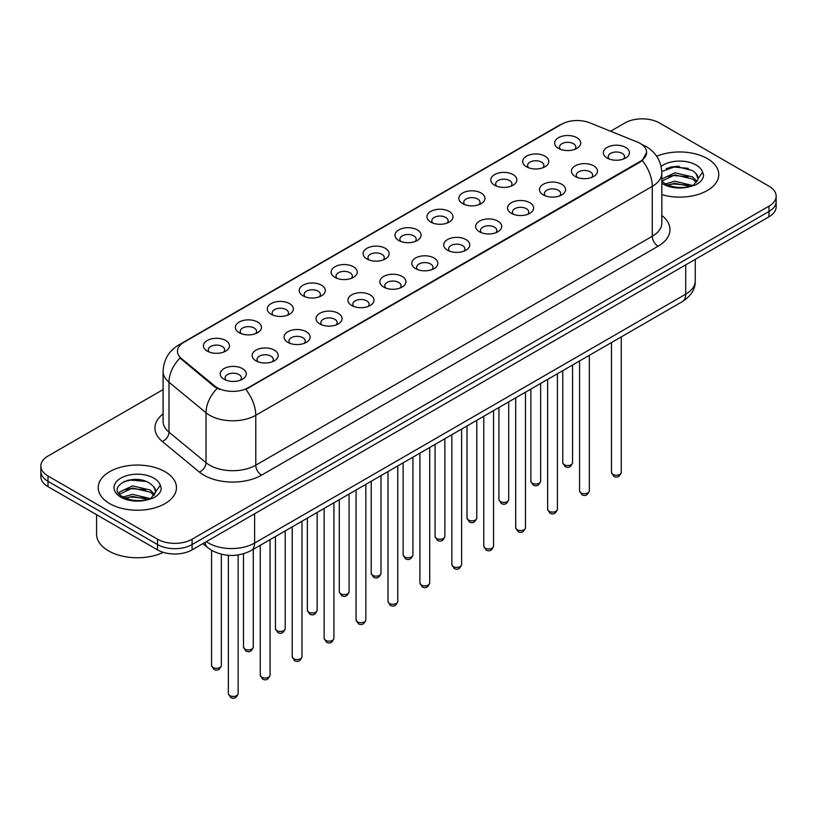 <?xml version="1.0" encoding="UTF-8"?>
<svg xmlns="http://www.w3.org/2000/svg" width="817" height="817" viewBox="0 0 817 817"><rect width="100%" height="100%" fill="white"/><g stroke="black" fill="none" stroke-linecap="round" stroke-linejoin="round"><path stroke-width="1.23" d="M526.526 166.791L526.526 166.791A13.041 7.527 180 0 1 526.526 156.149A13.041 7.527 180 0 1 544.97 156.149A13.041 7.527 180 0 1 544.97 166.791A13.041 7.527 180 0 1 526.526 166.791M542.835 167.791A8.15 4.708 0 0 0 543.897 165.463A8.15 4.708 0 0 0 541.518 162.134A8.15 4.708 0 0 0 532.633 161.112A8.15 4.708 0 0 0 527.598 165.463A8.15 4.708 0 0 0 528.67 167.791M494.602 185.224L494.602 185.224A13.041 7.527 180 0 1 494.602 174.583A13.041 7.527 180 0 1 513.045 174.583A13.041 7.527 180 0 1 513.045 185.224A13.041 7.527 180 0 1 494.602 185.224M510.901 186.225A8.15 4.708 0 0 0 511.973 183.896A8.15 4.708 0 0 0 509.583 180.567A8.15 4.708 0 0 0 500.709 179.546A8.15 4.708 0 0 0 495.674 183.896A8.15 4.708 0 0 0 496.746 186.225M462.677 203.658L462.677 203.658A13.041 7.527 180 0 1 462.677 193.016A13.041 7.527 180 0 1 481.121 193.016A13.041 7.527 180 0 1 481.121 203.658A13.041 7.527 180 0 1 462.677 203.658M478.976 204.659A8.15 4.708 0 0 0 480.049 202.33A8.15 4.708 0 0 0 477.659 199.001A8.15 4.708 0 0 0 468.774 197.98A8.15 4.708 0 0 0 463.75 202.33A8.15 4.708 0 0 0 464.812 204.659M430.743 222.091L430.743 222.091A13.041 7.527 180 0 1 430.743 211.45A13.041 7.527 180 0 1 449.187 211.45A13.041 7.527 180 0 1 449.187 222.091A13.041 7.527 180 0 1 430.743 222.091M447.052 223.092A8.15 4.708 0 0 0 448.114 220.764A8.15 4.708 0 0 0 445.735 217.434A8.15 4.708 0 0 0 436.85 216.413A8.15 4.708 0 0 0 431.815 220.764A8.15 4.708 0 0 0 432.887 223.092M398.819 240.525L398.819 240.525A13.041 7.527 180 0 1 398.819 229.883A13.041 7.527 180 0 1 417.262 229.883A13.041 7.527 180 0 1 417.262 240.525A13.041 7.527 180 0 1 398.819 240.525M415.118 241.526A8.15 4.708 0 0 0 416.19 239.197A8.15 4.708 0 0 0 413.8 235.868A8.15 4.708 0 0 0 404.915 234.847A8.15 4.708 0 0 0 399.891 239.197A8.15 4.708 0 0 0 400.953 241.526M366.894 258.958L366.894 258.958A13.041 7.527 180 0 1 366.894 248.317A13.041 7.527 180 0 1 385.328 248.317A13.041 7.527 180 0 1 385.328 258.958A13.041 7.527 180 0 1 366.894 258.958M383.193 259.959A8.15 4.708 0 0 0 384.266 257.631A8.15 4.708 0 0 0 381.876 254.301A8.15 4.708 0 0 0 372.991 253.28A8.15 4.708 0 0 0 367.956 257.631A8.15 4.708 0 0 0 369.029 259.959M334.96 277.392L334.96 277.392A13.041 7.527 180 0 1 334.96 266.75A13.041 7.527 180 0 1 353.404 266.75A13.041 7.527 180 0 1 353.404 277.392A13.041 7.527 180 0 1 334.96 277.392M351.269 278.393A8.15 4.708 0 0 0 352.331 276.064A8.15 4.708 0 0 0 349.942 272.735A8.15 4.708 0 0 0 341.067 271.714A8.15 4.708 0 0 0 336.032 276.064A8.15 4.708 0 0 0 337.104 278.393M303.036 295.825L303.036 295.825A13.041 7.527 180 0 1 303.036 285.184A13.041 7.527 180 0 1 321.479 285.184A13.041 7.527 180 0 1 321.479 295.825A13.041 7.527 180 0 1 303.036 295.825M319.335 296.826A8.15 4.708 0 0 0 320.407 294.498A8.15 4.708 0 0 0 318.017 291.169A8.15 4.708 0 0 0 309.132 290.147A8.15 4.708 0 0 0 304.108 294.498A8.15 4.708 0 0 0 305.17 296.826M271.101 314.259L271.101 314.259A13.041 7.527 180 0 1 271.101 303.618A13.041 7.527 180 0 1 289.545 303.618A13.041 7.527 180 0 1 289.545 314.259A13.041 7.527 180 0 1 271.101 314.259M287.41 315.26A8.15 4.708 0 0 0 288.472 312.931A8.15 4.708 0 0 0 286.093 309.602A8.15 4.708 0 0 0 277.208 308.581A8.15 4.708 0 0 0 272.173 312.931A8.15 4.708 0 0 0 273.246 315.26M239.177 332.693L239.177 332.693A13.041 7.527 180 0 1 239.177 322.051A13.041 7.527 180 0 1 257.621 322.051A13.041 7.527 180 0 1 257.621 332.693A13.041 7.527 180 0 1 239.177 332.693M255.476 333.693A8.15 4.708 0 0 0 256.548 331.365A8.15 4.708 0 0 0 254.158 328.036A8.15 4.708 0 0 0 245.284 327.014A8.15 4.708 0 0 0 240.249 331.365A8.15 4.708 0 0 0 241.311 333.693M207.252 351.126L207.252 351.126A13.041 7.527 180 0 1 207.252 340.485A13.041 7.527 180 0 1 225.696 340.485A13.041 7.527 180 0 1 225.696 351.126A13.041 7.527 180 0 1 207.252 351.126M223.552 352.127A8.15 4.708 0 0 0 224.624 349.799A8.15 4.708 0 0 0 222.234 346.469A8.15 4.708 0 0 0 213.349 345.448A8.15 4.708 0 0 0 208.315 349.799A8.15 4.708 0 0 0 209.387 352.127M558.46 148.357L558.46 148.357A13.041 7.527 180 0 1 558.46 137.716A13.041 7.527 180 0 1 576.904 137.716A13.041 7.527 180 0 1 576.904 148.357A13.041 7.527 180 0 1 558.46 148.357M574.76 149.358A8.15 4.708 0 0 0 575.832 147.029A8.15 4.708 0 0 0 573.442 143.7A8.15 4.708 0 0 0 564.557 142.679A8.15 4.708 0 0 0 559.533 147.029A8.15 4.708 0 0 0 560.595 149.358M575.229 176.472L575.229 176.472A13.041 7.527 180 0 1 575.229 165.831A13.041 7.527 180 0 1 593.673 165.831A13.041 7.527 180 0 1 593.673 176.472A13.041 7.527 180 0 1 575.229 176.472M591.528 177.473A8.15 4.708 0 0 0 592.601 175.144A8.15 4.708 0 0 0 590.211 171.815A8.15 4.708 0 0 0 581.336 170.794A8.15 4.708 0 0 0 576.302 175.144A8.15 4.708 0 0 0 577.364 177.473M543.305 194.906L543.305 194.906A13.041 7.527 180 0 1 543.305 184.264A13.041 7.527 180 0 1 561.739 184.264A13.041 7.527 180 0 1 561.749 194.906A13.041 7.527 180 0 1 543.305 194.906M559.604 195.906A8.15 4.708 0 0 0 560.676 193.578A8.15 4.708 0 0 0 558.287 190.249A8.15 4.708 0 0 0 549.402 189.227A8.15 4.708 0 0 0 544.367 193.578A8.15 4.708 0 0 0 545.439 195.906M511.371 213.339L511.371 213.339A13.041 7.527 180 0 1 511.371 202.698A13.041 7.527 180 0 1 529.814 202.698A13.041 7.527 180 0 1 529.814 213.339A13.041 7.527 180 0 1 511.371 213.339M527.68 214.34A8.15 4.708 0 0 0 528.742 212.011A8.15 4.708 0 0 0 526.362 208.682A8.15 4.708 0 0 0 517.478 207.661A8.15 4.708 0 0 0 512.443 212.011A8.15 4.708 0 0 0 513.515 214.34M479.446 231.773L479.446 231.773A13.041 7.527 180 0 1 479.446 221.131A13.041 7.527 180 0 1 497.89 221.131A13.041 7.527 180 0 1 497.89 231.773A13.041 7.527 180 0 1 479.446 231.773M495.745 232.774A8.15 4.708 0 0 0 496.818 230.445A8.15 4.708 0 0 0 494.428 227.116A8.15 4.708 0 0 0 485.543 226.095A8.15 4.708 0 0 0 480.519 230.445A8.15 4.708 0 0 0 481.581 232.774M447.522 250.206A13.041 7.527 180 0 1 447.512 250.206A13.041 7.527 180 0 1 447.522 239.565A13.041 7.527 180 0 1 465.956 239.565A13.041 7.527 180 0 1 465.956 250.206A13.041 7.527 180 0 1 447.522 250.206M463.821 251.207A8.15 4.708 0 0 0 464.893 248.879A8.15 4.708 0 0 0 462.504 245.549A8.15 4.708 0 0 0 453.619 244.528A8.15 4.708 0 0 0 448.584 248.879A8.15 4.708 0 0 0 449.656 251.207M415.587 268.64L415.587 268.64A13.041 7.527 180 0 1 415.587 257.998A13.041 7.527 180 0 1 434.031 257.998A13.041 7.527 180 0 1 434.031 268.64A13.041 7.527 180 0 1 415.587 268.64M431.897 269.641A8.15 4.708 0 0 0 432.959 267.312A8.15 4.708 0 0 0 430.569 263.983A8.15 4.708 0 0 0 421.695 262.962A8.15 4.708 0 0 0 416.66 267.312A8.15 4.708 0 0 0 417.732 269.641M383.663 287.073L383.663 287.073A13.041 7.527 180 0 1 383.663 276.432A13.041 7.527 180 0 1 402.107 276.432A13.041 7.527 180 0 1 402.107 287.073A13.041 7.527 180 0 1 383.663 287.073M399.962 288.074A8.15 4.708 0 0 0 401.035 285.746A8.15 4.708 0 0 0 398.645 282.416A8.15 4.708 0 0 0 389.76 281.395A8.15 4.708 0 0 0 384.736 285.746A8.15 4.708 0 0 0 385.798 288.074M351.729 305.507L351.729 305.507A13.041 7.527 180 0 1 351.729 294.866A13.041 7.527 180 0 1 370.172 294.866A13.041 7.527 180 0 1 370.172 305.507A13.041 7.527 180 0 1 351.729 305.507M368.038 306.508A8.15 4.708 0 0 0 369.1 304.179A8.15 4.708 0 0 0 366.721 300.85A8.15 4.708 0 0 0 357.836 299.829A8.15 4.708 0 0 0 352.801 304.179A8.15 4.708 0 0 0 353.873 306.508M319.804 323.94L319.804 323.94A13.041 7.527 180 0 1 319.804 313.299A13.041 7.527 180 0 1 338.248 313.299A13.041 7.527 180 0 1 338.248 323.94A13.041 7.527 180 0 1 319.804 323.94M336.104 324.941A8.15 4.708 0 0 0 337.176 322.613A8.15 4.708 0 0 0 334.786 319.284A8.15 4.708 0 0 0 325.901 318.262A8.15 4.708 0 0 0 320.877 322.613A8.15 4.708 0 0 0 321.939 324.941M287.88 342.374L287.88 342.374A13.041 7.527 180 0 1 287.88 331.733A13.041 7.527 180 0 1 306.314 331.733A13.041 7.527 180 0 1 306.314 342.374A13.041 7.527 180 0 1 287.88 342.374M304.179 343.375A8.15 4.708 0 0 0 305.252 341.046A8.15 4.708 0 0 0 302.862 337.717A8.15 4.708 0 0 0 293.977 336.696A8.15 4.708 0 0 0 288.942 341.046A8.15 4.708 0 0 0 290.015 343.375M255.946 360.808L255.946 360.808A13.041 7.527 180 0 1 255.946 350.166A13.041 7.527 180 0 1 274.389 350.166A13.041 7.527 180 0 1 274.389 360.808A13.041 7.527 180 0 1 255.946 360.808M272.255 361.808A8.15 4.708 0 0 0 273.317 359.48A8.15 4.708 0 0 0 270.927 356.151A8.15 4.708 0 0 0 262.053 355.129A8.15 4.708 0 0 0 257.018 359.48A8.15 4.708 0 0 0 258.09 361.808M224.021 379.241L224.021 379.241A13.041 7.527 180 0 1 224.021 368.6A13.041 7.527 180 0 1 242.465 368.6A13.041 7.527 180 0 1 242.465 379.241A13.041 7.527 180 0 1 224.021 379.241M240.321 380.242A8.15 4.708 0 0 0 241.393 377.914A8.15 4.708 0 0 0 239.003 374.584A8.15 4.708 0 0 0 230.118 373.563A8.15 4.708 0 0 0 225.094 377.914A8.15 4.708 0 0 0 226.156 380.242M607.154 158.038L607.154 158.038A13.041 7.527 180 0 1 607.154 147.397A13.041 7.527 180 0 1 625.597 147.397A13.041 7.527 180 0 1 625.597 158.038A13.041 7.527 180 0 1 607.154 158.038M623.463 159.039A8.15 4.708 0 0 0 624.525 156.711A8.15 4.708 0 0 0 622.146 153.382A8.15 4.708 0 0 0 613.261 152.36A8.15 4.708 0 0 0 608.226 156.711A8.15 4.708 0 0 0 609.298 159.039M637.24 142.015A22.008 12.704 180 0 1 640.181 143.435A22.008 12.704 180 0 1 646.625 152.422A22.008 12.704 180 0 1 640.181 161.398L248.286 387.667A22.008 12.704 180 0 1 214.697 385.961L181.466 358.571A22.008 12.704 180 0 1 177.483 351.279A22.008 12.704 180 0 1 183.937 342.292L561.606 124.245A22.008 12.704 180 0 1 589.782 122.826L637.24 142.015M707.318 158.58A39.124 22.59 0 0 0 656.694 156.261A39.124 22.59 0 0 1 707.318 158.58A39.124 22.59 0 0 1 718.776 174.542A39.124 22.59 0 0 0 707.318 158.58M165.003 471.675A39.124 22.59 0 0 0 122.366 466.783A39.124 22.59 0 0 0 98.224 487.647A39.124 22.59 0 0 0 109.682 503.619A39.124 22.59 0 0 0 152.309 508.521A39.124 22.59 0 0 0 176.462 487.647A39.124 22.59 0 0 0 165.003 471.675A39.124 22.59 0 0 0 122.366 466.783A39.124 22.59 0 0 0 98.224 487.647A39.124 22.59 0 0 0 109.682 503.619A39.124 22.59 0 0 0 152.309 508.521A39.124 22.59 0 0 0 176.462 487.647A39.124 22.59 0 0 0 165.003 471.675M646.625 152.422L642.315 160.51L640.181 162.052L245.805 389.433A28.524 16.473 60 0 1 255.772 415.281A32.598 18.822 180 0 1 209.673 415.281A32.598 18.822 180 0 1 206.017 412.769L168.986 382.233A32.598 18.822 180 0 1 163.094 371.439L163.094 421.347A32.598 18.822 0 0 0 168.986 432.152L206.017 462.677A32.598 18.822 0 0 0 209.673 465.19A32.598 18.822 0 0 0 255.772 465.19L652.283 236.266A32.598 18.822 0 0 0 661.831 222.959L661.831 173.051A32.598 18.822 180 0 1 652.283 186.358A28.524 16.473 -120 0 0 642.315 160.51M163.094 389.597L48.009 456.039A24.449 14.114 0 0 0 40.85 466.027L40.85 476.668A24.449 14.114 0 0 0 48.009 486.656L157.507 549.872L157.507 544.551A24.449 14.114 0 0 0 192.087 544.551L768.991 211.48A24.449 14.114 0 0 0 776.15 201.493A24.449 14.114 0 0 1 768.991 211.48L192.087 544.551A24.449 14.114 0 0 1 157.507 544.551L48.009 481.325L157.507 544.551L157.507 539.22A24.449 14.114 0 0 0 192.087 539.22L768.991 206.16A24.449 14.114 0 0 0 776.15 196.172A24.449 14.114 0 0 0 768.991 186.194L659.493 122.969A24.449 14.114 0 0 0 624.913 122.969L610.595 131.241M40.85 471.348A24.449 14.114 0 0 0 48.009 481.325A24.449 14.114 0 0 1 40.85 471.348M219.64 389.433L214.697 386.931L179.985 358.03A28.524 19.077 129.5 0 0 168.986 382.233L168.986 432.152A8.15 5.453 -50.5 0 1 162.317 441.497A40.748 23.53 180 0 1 163.094 413.892M661.831 194.65A39.124 22.59 0 0 0 718.776 174.542A39.124 22.59 0 0 1 661.831 194.65M40.85 466.027A24.449 14.114 0 0 0 48.009 476.005L157.507 539.22M136.899 479.477A32.598 18.822 0 0 0 127.503 480.355M679.213 166.372A32.598 18.822 0 0 0 669.817 167.25M157.507 549.872A24.449 14.114 0 0 0 192.087 549.872L768.991 216.801A24.449 14.114 0 0 0 776.15 206.824L776.15 196.172M661.831 181.129L664.895 183.6C672.023 187.471 680.449 188.451 690.171 186.562L695.349 185.05C700.322 182.497 703.09 179.311 703.631 175.492L702.61 172.183L698.086 178.535A18.423 10.641 0 0 0 696.002 173.623L692.704 170.62L675.925 166.351L661.79 171.499M697.81 179.801L693.306 185.234M665.436 183.917L674.893 181.241L692.877 185.541M688.128 185.193L673.443 183.937L667.612 184.989L674.893 183.355L690.835 186.419M661.831 178.964L674.893 172.795L692.683 176.952L696.972 181.415M661.831 181.078L674.893 174.909L692.683 179.066L696.258 182.416M696.002 173.623L698.075 178.79M666.223 168.496L673.443 167.025L688.312 168.343M667.581 176.543L673.443 175.481L688.128 176.738M96.59 514.7L96.59 534.236A40.748 23.53 0 0 0 108.528 550.872A40.748 23.53 0 0 0 163.329 552.353M155.496 492.906L155.761 491.64A18.423 10.641 0 0 0 153.688 486.728L150.389 483.725C133.406 471.705 105.107 487.392 122.57 496.705C129.709 500.566 138.134 501.556 147.857 499.667L153.034 498.156C158.008 495.602 160.765 492.416 161.317 488.597L160.295 485.288L150.992 498.339M123.122 497.022L132.568 494.346L150.563 498.646M145.804 498.299L131.118 497.032L125.287 498.094L132.568 496.46L148.52 499.524M118.986 493.611L119.548 492.008L132.568 485.901L150.369 490.057L154.648 494.52M119.496 494.214L132.568 488.015L150.369 492.171L153.943 495.521M153.688 486.728L155.751 491.895M123.898 481.601L131.118 480.13L145.988 481.448M125.267 489.649L131.118 488.586L145.804 489.843M248.286 387.667L248.286 388.32M214.697 385.961L214.697 386.931M181.466 358.571L181.466 359.531M640.181 161.398L640.181 162.052M261.542 475.177A8.15 4.708 60 0 1 255.772 465.19L255.772 415.281L652.283 186.358L652.283 236.266A8.15 4.708 60 0 0 658.042 246.254L261.542 475.177A40.748 23.53 180 0 1 203.903 475.177A40.748 23.53 180 0 1 199.338 472.032L162.317 441.497M661.831 173.051C661.28 161.327 656.133 152.534 646.38 146.682L642.264 144.67A28.524 13.358 112 0 0 641.876 144.527M181.507 343.957A28.524 16.473 -120 0 0 178.555 345.07C168.802 350.932 163.645 359.715 163.094 371.439M178.555 345.07L559.206 125.307A28.524 16.473 60 0 1 561.371 124.388M217.128 388.443A28.524 19.077 129.5 0 0 206.017 412.769L206.017 462.677A8.15 5.453 -50.5 0 1 199.338 472.032M661.831 215.494A40.748 23.53 180 0 1 658.042 246.254M192.087 539.22L192.087 549.872M768.991 206.16L768.991 216.801M48.009 476.005L48.009 486.656M206.323 541.651A32.598 18.822 0 0 0 208.519 543.05A32.598 18.822 0 0 0 254.618 543.05L685.708 294.161A32.598 18.822 0 0 0 695.257 280.854C695.502 288.942 691.192 295.866 682.338 301.626L251.248 550.515A16.299 9.416 60 0 0 254.618 543.05L254.618 513.77M685.708 264.882L685.708 294.161A16.299 9.416 60 0 1 682.338 301.626M205.006 542.417A16.299 10.907 129.5 0 0 207.845 547.717L202.892 543.632M621.267 472.41C619.654 476.811 617.162 478.098 613.761 476.28L611.484 472.41A4.892 2.819 0 0 0 612.924 474.411A4.892 2.819 0 0 0 618.255 475.024A4.892 2.819 0 0 0 621.267 472.41L621.267 336.88M564.22 464.73A4.892 2.819 0 0 0 569.551 465.343A4.892 2.819 0 0 0 572.574 462.728C570.96 467.13 568.458 468.417 565.068 466.589L562.79 462.728A4.892 2.819 0 0 0 564.22 464.73M589.343 490.843C587.729 495.245 585.227 496.532 581.837 494.714L579.559 490.843A4.892 2.819 0 0 0 580.989 492.845A4.892 2.819 0 0 0 586.32 493.458A4.892 2.819 0 0 0 589.343 490.843L589.343 355.313M557.408 509.277C555.805 513.679 553.303 514.965 549.912 513.147L547.635 509.277A4.892 2.819 0 0 0 549.065 511.279A4.892 2.819 0 0 0 554.396 511.891A4.892 2.819 0 0 0 557.408 509.277L557.408 373.747M525.484 527.711C523.871 532.112 521.369 533.399 517.978 531.581L515.701 527.711A4.892 2.819 0 0 0 517.141 529.712A4.892 2.819 0 0 0 522.461 530.325A4.892 2.819 0 0 0 525.484 527.711L525.484 392.18M493.56 546.144C491.946 550.546 489.444 551.832 486.054 550.015L483.776 546.144A4.892 2.819 0 0 0 485.206 548.146A4.892 2.819 0 0 0 490.537 548.758A4.892 2.819 0 0 0 493.56 546.144L493.56 410.614M532.296 483.164A4.892 2.819 0 0 0 537.627 483.776A4.892 2.819 0 0 0 540.64 481.162C539.036 485.564 536.534 486.85 533.133 485.022L530.866 481.162A4.892 2.819 0 0 0 532.296 483.164M500.361 501.597A4.892 2.819 0 0 0 505.692 502.21A4.892 2.819 0 0 0 508.715 499.595C507.102 503.997 504.6 505.284 501.209 503.456L498.932 499.595A4.892 2.819 0 0 0 500.361 501.597M468.437 520.031A4.892 2.819 0 0 0 473.768 520.643A4.892 2.819 0 0 0 476.781 518.029C475.177 522.431 472.675 523.717 469.285 521.889L467.007 518.029A4.892 2.819 0 0 0 468.437 520.031M702.61 172.183A23.315 13.46 0 0 0 696.145 165.024A23.315 13.46 0 0 0 661.086 166.413M661.831 183.222A23.315 13.46 0 0 0 663.169 184.06A23.315 13.46 0 0 0 690.171 186.562M160.295 485.288A23.315 13.46 0 0 0 153.831 478.129A23.315 13.46 0 0 0 120.855 478.129A23.315 13.46 0 0 0 120.855 497.165A23.315 13.46 0 0 0 147.857 499.667M461.625 564.578C460.022 568.979 457.52 570.266 454.119 568.448L451.852 564.578A4.892 2.819 0 0 0 453.282 566.579A4.892 2.819 0 0 0 458.613 567.192A4.892 2.819 0 0 0 461.625 564.578L461.625 429.048M429.701 583.011C428.088 587.413 425.586 588.7 422.195 586.882L419.918 583.011A4.892 2.819 0 0 0 421.347 585.013A4.892 2.819 0 0 0 426.678 585.626A4.892 2.819 0 0 0 429.701 583.011L429.701 447.481M397.777 601.445C396.163 605.846 393.661 607.133 390.271 605.315L387.993 601.445A4.892 2.819 0 0 0 389.423 603.446A4.892 2.819 0 0 0 394.754 604.059A4.892 2.819 0 0 0 397.777 601.445L397.777 465.915M436.513 538.464A4.892 2.819 0 0 0 441.834 539.077A4.892 2.819 0 0 0 444.857 536.463C443.243 540.864 440.741 542.151 437.35 540.323L435.073 536.463A4.892 2.819 0 0 0 436.513 538.464M404.578 556.898A4.892 2.819 0 0 0 409.909 557.511A4.892 2.819 0 0 0 412.932 554.896C411.319 559.298 408.817 560.585 405.426 558.757L403.149 554.896A4.892 2.819 0 0 0 404.578 556.898M372.654 575.331A4.892 2.819 0 0 0 377.985 575.944A4.892 2.819 0 0 0 380.998 573.33C379.394 577.731 376.892 579.018 373.502 577.19L371.224 573.33A4.892 2.819 0 0 0 372.654 575.331M365.842 619.878C364.229 624.28 361.737 625.567 358.336 623.749L356.059 619.878A4.892 2.819 0 0 0 357.499 621.88A4.892 2.819 0 0 0 362.83 622.493A4.892 2.819 0 0 0 365.842 619.878L365.842 484.348M333.918 638.312C332.305 642.713 329.802 644 326.412 642.182L324.135 638.312A4.892 2.819 0 0 0 325.564 640.314A4.892 2.819 0 0 0 330.895 640.926A4.892 2.819 0 0 0 333.918 638.312L333.918 502.782M301.984 656.745C300.38 661.147 297.878 662.434 294.488 660.616L292.21 656.745A4.892 2.819 0 0 0 293.64 658.747A4.892 2.819 0 0 0 298.971 659.36A4.892 2.819 0 0 0 301.984 656.745L301.984 521.215M270.059 675.179C268.446 679.581 265.944 680.867 262.553 679.05L260.276 675.179A4.892 2.819 0 0 0 261.716 677.181A4.892 2.819 0 0 0 267.036 677.793A4.892 2.819 0 0 0 270.059 675.179L270.059 539.649M238.135 693.613C236.522 698.014 234.019 699.301 230.629 697.483L228.351 693.613A4.892 2.819 0 0 0 229.781 695.614A4.892 2.819 0 0 0 235.112 696.227A4.892 2.819 0 0 0 238.135 693.613L238.135 554.968M340.72 593.765A4.892 2.819 0 0 0 346.051 594.378A4.892 2.819 0 0 0 349.073 591.763C347.46 596.165 344.958 597.452 341.567 595.624L339.29 591.763A4.892 2.819 0 0 0 340.72 593.765M308.795 612.199A4.892 2.819 0 0 0 314.126 612.811A4.892 2.819 0 0 0 317.149 610.197C315.536 614.598 313.034 615.885 309.643 614.057L307.366 610.197A4.892 2.819 0 0 0 308.795 612.199M276.871 630.632A4.892 2.819 0 0 0 282.202 631.245A4.892 2.819 0 0 0 285.215 628.63C283.611 633.032 281.109 634.319 277.709 632.491L275.431 628.63A4.892 2.819 0 0 0 276.871 630.632M244.937 649.066A4.892 2.819 0 0 0 250.268 649.678A4.892 2.819 0 0 0 253.29 647.064C251.677 651.466 249.175 652.752 245.784 650.924L243.507 647.064A4.892 2.819 0 0 0 244.937 649.066M213.012 667.499A4.892 2.819 0 0 0 218.343 668.112A4.892 2.819 0 0 0 221.356 665.498C219.753 669.899 217.251 671.186 213.86 669.358L211.583 665.498A4.892 2.819 0 0 0 213.012 667.499M559.206 125.307L564.435 122.867M251.248 550.515C238.125 557.102 225.012 557.102 211.889 550.515L207.845 547.717M695.257 280.854L695.257 259.367M611.484 472.41L611.484 342.527M572.574 462.728L572.574 364.995M562.79 462.728L562.79 370.642M579.559 490.843L579.559 360.961M547.635 509.277L547.635 379.394M515.701 527.711L515.701 397.828M483.776 546.144L483.776 416.262M540.64 481.162L540.64 383.428M530.866 481.162L530.866 389.076M508.715 499.595L508.715 401.862M498.932 499.595L498.932 407.509M476.781 518.029L476.781 420.295M467.007 518.029L467.007 425.943M451.852 564.578L451.852 434.695M419.918 583.011L419.918 453.129M387.993 601.445L387.993 471.562M444.857 536.463L444.857 438.729M435.073 536.463L435.073 444.377M412.932 554.896L412.932 457.163M403.149 554.896L403.149 462.81M380.998 573.33L380.998 475.596M371.224 573.33L371.224 481.244M356.059 619.878L356.059 489.996M324.135 638.312L324.135 508.429M292.21 656.745L292.21 526.863M260.276 675.179L260.276 545.296M228.351 693.613L228.351 555.335M349.073 591.763L349.073 494.03M339.29 591.763L339.29 499.677M317.149 610.197L317.149 512.463M307.366 610.197L307.366 518.111M285.215 628.63L285.215 530.897M275.431 628.63L275.431 536.544M253.29 647.064L253.29 549.33M243.507 647.064L243.507 553.783M221.356 665.498L221.356 554.243M211.583 665.498L211.583 550.331"/></g></svg>
